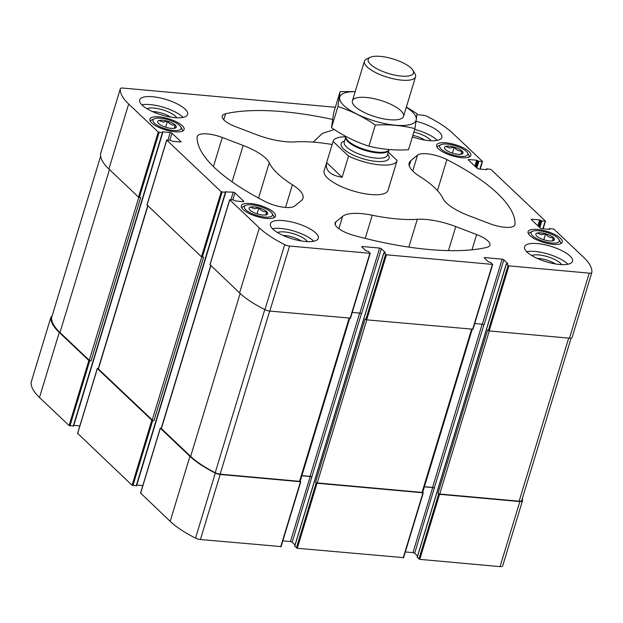 <?xml version="1.0" encoding="UTF-8"?>
<svg xmlns="http://www.w3.org/2000/svg" width="623" height="623" viewBox="0 0 623 623"><rect width="100%" height="100%" fill="white"/><g stroke="black" fill="none" stroke-linecap="round" stroke-linejoin="round"><path stroke-width="0.93" d="M294.796 546.13L297.28 548.279L403.486 557.632M282.826 540.865L290.443 541.558A1.339 0.428 16.9 0 1 292.171 542.22L295.045 544.938M140.65 493.089L170.172 521.365A78.833 25.403 16.9 0 0 195.544 538.108A5.007 1.612 16.9 0 0 200.419 539.518L280.989 546.558M136.787 485.037L142.815 485.582M77.673 433.398L132.068 485.239L136.492 485.636M73.81 425.345L79.845 425.891M31.212 382.086A5.007 1.612 16.9 0 0 31.173 382.179A5.007 1.612 16.9 0 0 31.15 382.288A78.833 25.403 16.9 0 0 39.49 397.49L69.091 425.548L73.514 425.945M417.285 557.203L419.777 559.361L500.074 566.619A5.007 1.612 16.9 0 0 502.66 565.988A5.007 1.612 16.9 0 0 502.683 565.886M405.324 551.947L412.94 552.632A1.339 0.428 16.9 0 1 414.669 553.294L417.542 556.012M283.083 235.439A13.986 4.509 -163.1 0 1 301.228 240.953M412.862 135.339A13.986 4.509 -163.1 0 1 424.738 140.066M472.203 329.388L422.729 492.24A1.339 0.428 16.9 0 1 422.036 492.411L317.247 482.934A1.339 0.428 16.9 0 1 315.518 482.272L317.045 483.23L422.97 492.809L422.76 492.123M521.763 500.44A5.007 1.612 16.9 0 1 521.739 500.565A5.007 1.612 16.9 0 1 519.146 501.196L439.745 494.016A1.339 0.428 16.9 0 1 438.016 493.354L439.542 494.312L519.831 501.57A5.007 1.612 16.9 0 0 522.424 500.939A5.007 1.612 16.9 0 0 522.448 500.837A78.833 25.403 16.9 0 0 522.37 498.47M51.919 316.531A5.007 1.612 16.9 0 0 50.93 317.13A5.007 1.612 16.9 0 0 50.915 317.232A78.833 25.403 16.9 0 0 59.255 332.441L88.855 360.491L91.005 360.943L140.642 197.561L138.493 197.109L108.9 169.059L128.665 104.01L158.258 132.06L162.408 132.691L162.517 131.819L170.227 132.512L167.961 139.988M98.309 368.403L97.367 368.567L151.825 420.19L153.974 420.634L203.62 257.252L201.47 256.808L147.075 204.959M161.287 428.094L160.345 428.258L189.937 456.316A78.833 25.403 16.9 0 0 215.309 473.059A5.007 1.612 16.9 0 0 220.184 474.469L300.473 481.735L300.263 481.042M225.378 191.892L233.204 192.211A1.339 0.428 16.9 0 1 234.933 192.873L243.749 201.221A1.339 0.428 16.9 0 1 243.881 201.502A1.339 0.428 16.9 0 1 243.188 201.673L235.478 200.98L233.314 199.897L229.747 199.827L259.339 227.878A78.833 25.403 16.9 0 0 284.711 244.629A5.007 1.612 16.9 0 0 289.586 246.038L369.883 253.296L368.466 251.474L365.88 250.734L361.916 246.981A1.339 0.428 16.9 0 1 361.784 246.692A1.339 0.428 16.9 0 1 362.469 246.521L379.609 248.071A1.339 0.428 16.9 0 1 381.338 248.733L385.302 252.494L383.893 252.868L386.447 254.799L492.38 264.378L490.963 262.548L488.377 261.816L484.414 258.054A1.339 0.428 16.9 0 1 484.281 257.766A1.339 0.428 16.9 0 1 484.967 257.603L502.107 259.152L482.342 324.201L474.726 323.516M414.669 553.294L434.286 488.105A1.339 0.428 16.9 0 0 432.557 487.443L424.411 486.711M502.107 259.152A1.339 0.428 16.9 0 1 503.836 259.814L507.8 263.568L506.39 263.942L508.944 265.873L589.241 273.139A5.007 1.612 16.9 0 0 591.827 272.508A5.007 1.612 16.9 0 0 591.85 272.399A78.833 25.403 16.9 0 0 583.51 257.198L553.909 229.139L549.759 228.516L549.65 229.389L541.94 228.688A1.339 0.428 16.9 0 1 540.203 228.026L531.396 219.678A1.339 0.428 16.9 0 1 531.263 219.397A1.339 0.428 16.9 0 1 531.949 219.226L539.666 219.919L541.831 221.001L545.398 221.072L490.932 169.448L486.789 168.817L486.672 169.69L478.962 168.997A1.339 0.428 16.9 0 1 477.234 168.335L468.418 159.986A1.339 0.428 16.9 0 1 468.286 159.698A1.339 0.428 16.9 0 1 468.979 159.527L476.688 160.228L478.861 161.302L482.42 161.373L452.828 133.322A78.833 25.403 16.9 0 0 427.456 116.579A5.007 1.612 16.9 0 0 422.581 115.169L417.013 114.663M292.171 542.22L311.788 477.023A1.339 0.428 16.9 0 0 310.059 476.369L301.914 475.629M315.518 482.272L365.156 318.89L366.682 319.848L472.888 329.201M438.016 493.354L487.653 329.972L489.18 330.922L569.477 338.188A5.007 1.612 16.9 0 0 572.07 337.557A5.007 1.612 16.9 0 0 572.085 337.456M335.338 107.273L122.926 88.069A5.007 1.612 16.9 0 0 120.34 88.7A5.007 1.612 16.9 0 0 120.317 88.801A78.833 25.403 16.9 0 0 128.665 104.01M100.614 153.655A5.007 1.612 16.9 0 0 100.576 153.749A5.007 1.612 16.9 0 0 100.552 153.85A78.833 25.403 16.9 0 0 108.9 169.059M170.227 132.512A1.339 0.428 16.9 0 1 171.964 133.174L180.771 141.522A1.339 0.428 16.9 0 1 180.904 141.81A1.339 0.428 16.9 0 1 180.218 141.982L172.501 141.281L170.336 140.206L166.769 140.136L221.235 191.759L225.378 192.382L225.495 191.51M210.052 264.658L239.575 292.935A78.833 25.403 16.9 0 0 264.946 309.678A5.007 1.612 16.9 0 0 269.821 311.087L350.391 318.127M537.306 229.443A17.872 5.763 16.9 0 0 528.063 231.694A17.872 5.763 16.9 0 0 543.482 242.402A17.872 5.763 16.9 0 0 562.258 242.082A17.872 5.763 16.9 0 0 554.813 234.536A17.872 5.763 16.9 0 0 537.306 229.443M445.904 142.799A17.872 5.763 16.9 0 0 436.661 145.05A17.872 5.763 16.9 0 0 452.08 155.758A17.872 5.763 16.9 0 0 470.856 155.446A17.872 5.763 16.9 0 0 463.411 147.892A17.872 5.763 16.9 0 0 445.904 142.799M250.555 203.511A17.872 5.763 16.9 0 0 241.311 205.761A17.872 5.763 16.9 0 0 256.738 216.469A17.872 5.763 16.9 0 0 275.506 216.15A17.872 5.763 16.9 0 0 268.069 208.604A17.872 5.763 16.9 0 0 250.555 203.511M159.153 116.867A17.872 5.763 16.9 0 0 149.909 119.118A17.872 5.763 16.9 0 0 165.336 129.825A17.872 5.763 16.9 0 0 184.104 129.514A17.872 5.763 16.9 0 0 176.659 121.968A17.872 5.763 16.9 0 0 159.153 116.867M537.509 243.593A25.052 8.076 16.9 0 0 524.55 246.747A25.052 8.076 16.9 0 0 534.986 257.33A25.052 8.076 16.9 0 0 559.532 264.471A25.052 8.076 16.9 0 0 572.49 261.317A25.052 8.076 16.9 0 0 562.055 250.734A25.052 8.076 16.9 0 0 537.509 243.593M283.317 220.604A25.052 8.076 16.9 0 0 270.359 223.758A25.052 8.076 16.9 0 0 280.794 234.341A25.052 8.076 16.9 0 0 305.34 241.483A25.052 8.076 16.9 0 0 318.298 238.329A25.052 8.076 16.9 0 0 307.863 227.745A25.052 8.076 16.9 0 0 283.317 220.604M152.635 96.736A25.052 8.076 16.9 0 0 139.677 99.89A25.052 8.076 16.9 0 0 150.112 110.466A25.052 8.076 16.9 0 0 174.658 117.615A25.052 8.076 16.9 0 0 187.616 114.453A25.052 8.076 16.9 0 0 177.181 103.877A25.052 8.076 16.9 0 0 152.635 96.736M412.395 136.873A25.052 8.076 16.9 0 0 428.85 140.596A25.052 8.076 16.9 0 0 441.808 137.442A25.052 8.076 16.9 0 0 416.187 121.337M348.553 156.085L333.079 141.421A33.401 10.762 -163.1 0 1 333.134 141.242L324.124 170.889A33.401 10.762 16.9 0 0 338.04 185A33.401 10.762 16.9 0 0 370.763 194.524A33.401 10.762 16.9 0 0 388.043 190.311L397.053 160.664A33.401 10.762 -163.1 0 1 348.553 156.085L342.113 177.267L326.647 162.603C325.081 170.445 330.237 175.336 342.113 177.267M515.034 224.194A165.352 53.29 16.9 0 0 446.886 159.597A20.045 6.456 16.9 0 0 417.535 155.143L410.837 160.609A40.082 12.919 16.9 0 0 409.179 162.961A40.082 12.919 16.9 0 0 419.754 176.434A91.861 29.6 16.9 0 1 442.906 198.379A40.082 12.919 16.9 0 0 469.018 215.753L489.88 223.719A20.045 6.456 16.9 0 0 514.941 224.732A20.045 6.456 16.9 0 0 515.034 224.194L514.715 225.238M332.487 119.429A165.352 53.29 16.9 0 0 225.604 113.752A20.045 6.456 16.9 0 0 222.247 116.034A20.045 6.456 16.9 0 0 235.533 126.664L256.396 134.63A40.082 12.919 16.9 0 0 294.881 141.896A91.861 29.6 16.9 0 1 332.137 144.505M354.004 235.463A165.352 53.29 16.9 0 0 486.563 247.448A20.045 6.456 16.9 0 0 489.919 245.174A20.045 6.456 16.9 0 0 476.634 234.536L455.771 226.577A40.082 12.919 16.9 0 0 417.285 219.304A91.861 29.6 16.9 0 1 372.25 215.231A40.082 12.919 16.9 0 0 342.611 216.345L335.914 221.811A20.045 6.456 16.9 0 0 335.081 222.987A20.045 6.456 16.9 0 0 354.004 235.463M197.133 137.013A165.352 53.29 16.9 0 0 265.281 201.603A20.045 6.456 16.9 0 0 294.632 206.065L301.33 200.59A40.082 12.919 16.9 0 0 302.988 198.246A40.082 12.919 16.9 0 0 292.413 184.774A91.861 29.6 16.9 0 1 269.261 162.821A40.082 12.919 16.9 0 0 243.149 145.447L222.286 137.488A20.045 6.456 16.9 0 0 197.226 136.468A20.045 6.456 16.9 0 0 197.133 137.013M352.236 312.435L359.845 313.12A1.339 0.428 16.9 0 1 361.574 313.782L381.338 248.733M503.836 259.814L484.071 324.863A1.339 0.428 16.9 0 0 482.342 324.201M301.875 475.754L310.207 476.509A1.339 0.428 16.9 0 1 311.936 477.163M424.372 486.828L432.705 487.583A1.339 0.428 16.9 0 1 434.433 488.245M210.675 265.53L161.217 428.32A1.339 0.428 16.9 0 0 161.349 428.601L190.654 456.379A78.833 25.403 16.9 0 0 215.208 472.717A5.007 1.612 16.9 0 0 220.137 474.15L299.538 481.33A1.339 0.428 16.9 0 0 300.231 481.166L349.705 318.314M147.698 205.839L98.239 368.621A1.339 0.428 16.9 0 0 98.379 368.909L152.246 419.972A1.339 0.428 16.9 0 0 153.974 420.634M51.678 317.395A5.007 1.612 16.9 0 0 51.623 317.512A5.007 1.612 16.9 0 0 51.6 317.637A78.833 25.403 16.9 0 0 59.972 332.503L89.276 360.281A1.339 0.428 16.9 0 0 91.005 360.943M313.237 142.122L322.278 133.454L334.31 129.537M414.661 129.42A25.052 8.076 -163.1 0 1 437.276 140.362M413.867 132.029A16.704 5.381 -163.1 0 1 430.945 140.743M141.826 104.835A25.052 8.076 -163.1 0 1 183.084 117.373M146.872 108.675A16.704 5.381 -163.1 0 1 162.821 109.889A16.704 5.381 -163.1 0 1 176.753 117.755M152.409 111.572A13.986 4.509 -163.1 0 1 170.546 117.077M272.5 228.711A25.052 8.076 -163.1 0 1 313.766 241.249M277.554 232.543A16.704 5.381 -163.1 0 1 293.503 233.757A16.704 5.381 -163.1 0 1 307.435 241.623M526.692 251.7A25.052 8.076 -163.1 0 1 567.958 264.23M531.738 255.531A16.704 5.381 -163.1 0 1 547.695 256.746A16.704 5.381 -163.1 0 1 561.627 264.611M537.275 258.428A13.986 4.509 -163.1 0 1 555.412 263.934M154.255 118.759A14.695 4.735 16.9 0 0 165.632 128.852A14.695 4.735 16.9 0 0 180.701 126.788A14.695 4.735 16.9 0 0 160.547 118.191A14.695 4.735 16.9 0 0 154.255 118.759L151.965 119.811A16.704 5.381 16.9 0 0 150.478 121.275A16.704 5.381 16.9 0 0 150.439 121.43M182.438 130.986L182.391 131.134A16.704 5.381 16.9 0 0 182.438 130.986A16.704 5.381 16.9 0 0 182.017 128.945L180.701 126.788M162.735 120.262A9.719 3.131 16.9 0 0 157.954 122.676A9.719 3.131 16.9 0 0 166.1 127.31A9.719 3.131 16.9 0 0 175.445 127.995A9.719 3.131 16.9 0 0 173.513 123.736A9.719 3.131 16.9 0 0 162.735 120.262M174.783 128.237L175.234 125.13C172.189 125.379 169.588 124.094 167.439 121.283L162.961 122.077L159.192 120.535M245.657 205.395A14.695 4.735 16.9 0 0 257.034 215.488A14.695 4.735 16.9 0 0 272.103 213.432A14.695 4.735 16.9 0 0 251.949 204.835A14.695 4.735 16.9 0 0 245.657 205.395L243.367 206.454A16.704 5.381 16.9 0 0 241.88 207.918A16.704 5.381 16.9 0 0 241.841 208.066M273.785 217.777A16.704 5.381 16.9 0 0 273.84 217.629A16.704 5.381 16.9 0 0 273.419 215.581L272.103 213.432M254.137 206.906A9.719 3.131 16.9 0 0 249.356 209.32A9.719 3.131 16.9 0 0 257.501 213.954A9.719 3.131 16.9 0 0 266.846 214.631A9.719 3.131 16.9 0 0 264.915 210.372A9.719 3.131 16.9 0 0 254.137 206.906M266.185 214.88L266.636 211.773C263.591 212.022 260.99 210.738 258.841 207.918L254.363 208.721L250.594 207.171M441.006 144.684A14.695 4.735 16.9 0 0 452.384 154.777A14.695 4.735 16.9 0 0 467.452 152.721A14.695 4.735 16.9 0 0 447.298 144.123A14.695 4.735 16.9 0 0 441.006 144.684L438.709 145.743A16.704 5.381 16.9 0 0 437.221 147.207A16.704 5.381 16.9 0 0 437.182 147.363M469.135 157.066A16.704 5.381 16.9 0 0 469.189 156.918A16.704 5.381 16.9 0 0 468.761 154.878L467.452 152.721M449.487 146.195A9.719 3.131 16.9 0 0 444.705 148.609A9.719 3.131 16.9 0 0 452.843 153.242A9.719 3.131 16.9 0 0 462.196 153.928A9.719 3.131 16.9 0 0 460.265 149.668A9.719 3.131 16.9 0 0 449.487 146.195M461.526 154.169L461.978 151.062C458.933 151.311 456.34 150.026 454.19 147.207L449.713 148.009L445.943 146.467M532.408 231.328A14.695 4.735 16.9 0 0 543.786 241.42A14.695 4.735 16.9 0 0 558.854 239.364A14.695 4.735 16.9 0 0 538.7 230.767A14.695 4.735 16.9 0 0 532.408 231.328L530.118 232.387A16.704 5.381 16.9 0 0 528.631 233.851A16.704 5.381 16.9 0 0 528.592 233.999M560.591 243.562L560.544 243.702A16.704 5.381 16.9 0 0 560.591 243.562A16.704 5.381 16.9 0 0 560.17 241.514L558.854 239.364M540.889 232.838A9.719 3.131 16.9 0 0 536.107 235.253A9.719 3.131 16.9 0 0 544.253 239.886A9.719 3.131 16.9 0 0 553.598 240.564A9.719 3.131 16.9 0 0 551.667 236.304A9.719 3.131 16.9 0 0 540.889 232.838M552.928 240.813L553.38 237.706C550.343 237.955 547.742 236.67 545.592 233.851L541.114 234.645L537.345 233.103M174.261 128.33L175.234 125.13M165.648 127.17L167.439 121.283M265.663 214.966L266.636 211.773M257.05 213.814L258.841 207.918M552.414 240.899L553.38 237.706M543.801 239.746L545.592 233.851M461.012 154.255L461.978 151.062M452.399 153.102L454.19 147.207M388.3 152.129L397.1 160.477A33.401 10.762 -163.1 0 1 397.053 160.664M333.079 141.421L326.647 162.603M333.134 141.242A33.401 10.762 -163.1 0 1 345.765 136.795M380.435 56.382A23.651 7.624 -163.1 0 1 412.862 70.22A23.651 7.624 -163.1 0 1 388.612 73.53A23.651 7.624 -163.1 0 1 370.311 57.285A23.651 7.624 -163.1 0 1 380.435 56.382M412.862 70.22L414.879 73.514A26.727 8.613 -163.1 0 1 415.557 76.785A26.727 8.613 -163.1 0 1 387.483 77.26A26.727 8.613 -163.1 0 1 364.416 61.249A26.727 8.613 -163.1 0 1 366.799 58.905L370.311 57.285M406.305 107.218A39.919 12.865 -163.1 0 1 399.865 125.488A39.919 12.865 -163.1 0 1 343.834 105.505A39.919 12.865 -163.1 0 1 355.172 91.682M355.11 106.525A26.727 8.613 -163.1 0 1 353.07 104.096A26.727 8.613 -163.1 0 1 380.466 100.35A26.727 8.613 -163.1 0 1 401.15 118.705A26.727 8.613 -163.1 0 1 378.348 117.654A26.727 8.613 -163.1 0 1 355.11 106.525M355.203 91.581L340.088 91.643L337.915 106.556C350.99 110.738 363.458 116.906 375.326 125.052C388.947 124.25 402.139 125.441 414.902 128.626L417.067 113.721L406.375 107.008M375.326 125.052L368.909 146.164C355.842 141.982 343.366 135.822 331.506 127.676L333.671 112.763L340.088 91.643M414.902 128.626L408.486 149.746C394.857 150.548 381.665 149.349 368.909 146.164M337.915 106.556L331.506 127.676M297.28 548.279L317.045 483.23M403.206 557.858L422.97 492.809M500.074 566.619L519.831 501.57M419.777 559.361L439.542 494.312M31.15 382.288L50.915 317.232M39.49 397.49L59.255 332.441M69.091 425.548L88.855 360.491M132.068 485.239L151.825 420.19M77.602 433.616L97.367 368.567M170.172 521.365L189.937 456.316M140.58 493.315L160.345 428.258M195.544 538.108L215.309 473.059M200.419 539.518L220.184 474.469M280.716 546.784L300.473 481.735M432.557 487.443L482.155 324.186M434.286 488.105L483.923 324.739M233.204 192.211L230.938 199.687M310.059 476.369L359.658 313.104M311.788 477.023L361.426 313.665M386.447 254.799L366.682 319.848M492.38 264.378L472.616 329.427M417.223 557.429L506.39 263.942M508.08 265.546L488.315 330.595M418.913 559.026L438.67 493.977M569.477 338.188L589.241 273.139M508.944 265.873L489.18 330.922M549.299 229.357L549.486 228.742M537.875 225.814L539.666 219.919M531.949 219.226L531.723 219.989M538.622 226.531L540.53 220.254M539.059 226.943L540.966 220.667M539.814 227.652L541.831 221.001M545.117 221.297L542.843 228.773M486.322 169.658L486.508 169.051M474.897 166.123L476.688 160.228M468.979 159.527L468.745 160.29M475.645 166.832L477.553 160.555M476.089 167.252L477.989 160.975M476.836 167.961L478.861 161.302M482.14 161.598L479.874 169.074M100.552 153.85L120.317 88.801M158.258 132.06L138.493 197.109M69.955 425.875L89.72 360.826M73.241 426.171L162.408 132.691M159.122 132.388L139.357 197.444M166.769 140.136L147.005 205.185M221.235 191.759L201.47 256.808M132.933 485.566L152.69 420.517M136.211 485.87L225.378 192.382M222.1 192.086L202.335 257.135M239.575 292.935L259.339 227.878M229.747 199.827L209.982 264.876M264.946 309.678L284.711 244.629M269.821 311.087L289.586 246.038M369.883 253.296L350.118 318.353M294.726 546.348L383.893 252.868M385.582 254.464L365.818 319.521M296.416 547.952L316.18 482.903M379.609 248.071L359.845 313.12M362.469 246.521L362.243 247.284M243.749 201.221L243.609 201.665M234.933 192.873L232.815 199.851M180.771 141.522L180.631 141.974M171.964 133.174L169.838 140.159M484.967 257.603L484.741 258.358M290.443 541.558L310.207 476.509M412.94 552.632L432.705 487.583M317.247 482.934L366.791 319.856M422.036 492.411L471.58 329.333M161.349 428.601L210.847 265.694M190.654 456.379L240.151 293.464M215.208 472.717L264.767 309.592M220.137 474.15L269.681 311.072M299.538 481.33L349.082 318.26M98.379 368.909L147.869 206.003M152.246 419.972L201.766 256.988M51.6 317.637L100.63 156.248M59.972 332.503L109.469 169.596M89.276 360.281L138.789 197.296M519.146 501.196L568.69 338.118M439.745 494.016L489.289 330.938M285.529 207.451L292.413 184.774M258.553 198.067L269.261 162.821M232.091 181.846L243.149 145.447M213.44 166.598L222.286 137.488M472 249.792L476.634 234.536M448.467 250.625L455.771 226.577M408.836 247.113L417.285 219.304M365.21 238.399L372.25 215.231M338.857 228.696L342.611 216.345M335.119 224.428L335.914 221.811M223.774 119.795L225.604 113.752M437.471 190.599L446.886 159.597M412.722 170.99L417.535 155.143M409.249 165.835L410.837 160.609M387.693 154.138A25.052 8.076 -163.1 0 1 362.742 158.678A25.052 8.076 -163.1 0 1 344.542 141.032M389.328 149.551L388.884 150.12A22.701 7.312 -163.1 0 1 365.467 149.707A22.701 7.312 -163.1 0 1 345.781 137.029L345.734 136.351M345.781 136.959L344.208 142.13A22.545 7.266 -163.1 0 0 363.668 155.633A22.545 7.266 -163.1 0 0 387.358 155.236L388.923 150.073A22.545 7.266 -163.1 0 1 365.249 150.439A22.545 7.266 -163.1 0 1 345.781 136.967M502.66 565.988L522.424 500.939M31.173 382.179L50.93 317.13M417.153 557.289L506.32 263.802M572.07 337.557L591.827 272.508M549.19 229.342L549.416 228.602M486.213 169.651L486.438 168.903M100.576 153.749L120.34 88.7M73.584 426.085L162.751 132.606M136.562 485.784L225.728 192.297M294.656 546.207L383.823 252.728M370.226 253.218L350.461 318.267M229.677 199.687L209.912 264.736M166.707 139.988L146.942 205.045M482.49 161.521L480.185 169.106M545.46 221.212L543.155 228.797M492.723 264.292L472.958 329.341M281.059 546.698L300.823 481.649M140.51 493.167L160.275 428.118M77.54 433.476L97.297 368.427M403.556 557.78L423.321 492.723M51.623 317.512L100.63 156.217M521.739 500.565L571.081 338.157M364.416 61.249L352.392 100.825M415.557 76.785L403.533 116.361"/></g></svg>
